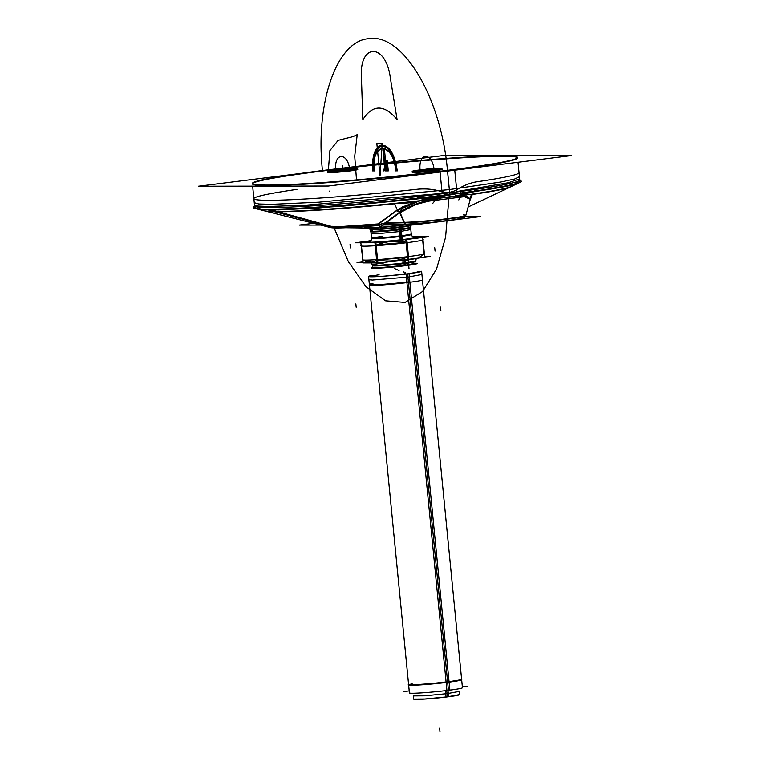 <?xml version="1.0" encoding="UTF-8"?>
<svg xmlns="http://www.w3.org/2000/svg" width="770" height="770" viewBox="0 0 770 770"><rect width="100%" height="100%" fill="white"/><g stroke="black" fill="none" stroke-linecap="round" stroke-linejoin="round"><path stroke-width="1.16" d="M409.217 690.902L403.865 691.566M462.308 686.33L467.727 686.32M408.273 684.434A26.969 1.376 -5.6 0 0 449.199 681.556M408.649 684.963A26.642 1.357 -5.6 0 0 447.649 682.307A26.642 1.357 -5.6 0 0 461.654 679.766M446.234 681.931A26.969 1.376 -5.6 0 0 461.923 679.178M406.098 274.005L446.937 690.497A26.642 1.357 -5.6 0 0 462.443 687.735L421.604 271.242A26.642 1.357 -5.6 0 1 406.098 274.005M421.931 274.486L407.908 277.065L407.6 273.889L421.614 271.31L421.931 274.486M372.574 275.323A26.642 1.357 -5.6 0 0 368.58 276.44A26.642 1.357 -5.6 0 0 382.238 276.295A26.642 1.357 -5.6 0 0 409.034 273.639L409.823 281.647M409.881 282.244L449.035 681.585M449.093 682.124L449.873 690.132A26.642 1.357 -5.6 0 1 423.077 692.779A26.642 1.357 -5.6 0 1 409.419 692.933L368.58 276.44M407.908 277.065L372.391 280.02L368.897 279.683L368.58 276.507L381.525 276.401L407.6 273.889L407.908 277.065M372.16 275.467L368.58 276.507M369.359 284.438L369.148 285.025A26.912 1.367 -5.6 0 0 382.671 284.929A26.912 1.367 -5.6 0 0 410.025 282.224M376.309 276.642L372.237 276.266L372.064 276.767M405.289 262.118L405.636 265.66M403.798 265.891A22.975 1.174 174.4 0 0 417.167 263.513A22.975 1.174 174.4 0 0 415.81 263.244L404.414 265.342L404.24 263.552L404.414 265.342L383.229 267.382L372.719 267.469L372.545 265.766L372.796 268.258M372.478 265.044A21.647 1.107 -5.6 0 0 404.183 262.907A21.647 1.107 -5.6 0 0 415.569 260.818A21.647 1.107 -5.6 0 1 404.183 262.907A3.33 1.55 82.9 0 1 404.519 260.308A3.33 1.55 -97.1 0 0 404.183 262.907A3.33 1.55 82.9 0 1 404.519 260.308A3.33 1.55 -97.1 0 0 404.183 262.907A21.647 1.107 -5.6 0 1 372.478 265.044L371.381 262.907L372.478 265.669A21.714 1.107 -5.6 0 0 383.518 265.573A21.714 1.107 -5.6 0 0 405.444 263.398A3.33 1.733 82.6 0 1 405.742 260.183M402.903 262.416L403.249 265.958M403.798 271.415L404.606 274.187M407.051 282.6A26.912 1.367 -5.6 0 0 422.711 279.78L422.393 279.231M418.254 272.243L417.985 271.791L414.058 272.936M416.243 258.499L415.694 261.434A21.714 1.107 -5.6 0 1 403.057 263.696A3.33 1.367 83.1 0 1 403.259 260.424M362.728 261.916L357.03 262.637L382.546 262.589L430.363 256.603L424.636 256.612M362.449 259.49A31.32 1.598 -5.6 0 0 362.372 259.837A31.32 1.598 -5.6 0 0 409.804 256.41M365.019 261.03L371.794 262.147M422.653 236.39L405.809 239.431L407.831 260.019L408.812 259.894L406.791 239.316L374.903 242.377L376.925 262.955L377.868 262.897L375.847 242.309L360.812 242.338L363.132 262.917M360.774 242.396L370.986 240.558M361.476 246.034L362.834 259.913C367.954 263.051 372.767 263.042 377.271 259.885C387.772 262.05 397.975 261.069 407.869 256.949C397.975 261.069 387.772 262.05 377.271 259.885C387.772 262.05 397.975 261.069 407.869 256.949M406.348 256.843A31.32 1.598 -5.6 0 0 424.472 253.744A31.32 1.598 -5.6 0 0 424.328 253.417M422.759 237.449L424.674 256.978M418.524 258.085L408.803 259.837M422.672 240.028L424.02 253.869M406.483 242.733L407.84 256.66M407.821 259.99L388.571 261.839M380.688 262.599L377.868 262.868M377.579 259.942L406.608 257.43M406.088 242.319L377.088 244.841M375.875 245.678L377.242 259.596M377.868 262.897L362.824 262.917M370.861 240.721A25.593 1.299 -5.6 0 0 366.337 241.809A25.593 1.299 -5.6 0 0 378.407 241.857A25.593 1.299 -5.6 0 0 405.116 239.239L405.328 239.451M361.12 245.524L360.976 245.63A31.32 1.598 -5.6 0 0 375.741 245.688A31.32 1.598 -5.6 0 0 408.437 242.483M365.817 242.184A26.151 1.328 -5.6 0 0 365.731 242.329A26.151 1.328 174.4 0 1 370.562 241.048A26.151 1.328 -5.6 0 0 366.27 241.973M412.431 236.65A25.593 1.299 -5.6 0 1 417.08 236.833A25.593 1.299 -5.6 0 1 402.286 239.595L402.402 239.73M404.981 242.916A31.32 1.598 -5.6 0 0 423.086 239.537L422.961 239.489M417.176 236.987A26.151 1.328 -5.6 0 0 412.787 236.91A26.151 1.328 174.4 0 1 417.744 237.285A26.151 1.328 -5.6 0 0 417.667 237.102M412.239 236.477L422.624 236.457M422.72 237.458L424.328 253.831M424.328 253.85L424.636 257.036M369.533 240.962L355.086 242.771L380.601 242.733L428.418 236.737L422.692 236.746M414.298 237.834A23.312 1.184 -5.6 0 0 413.413 237.208A23.312 1.184 -5.6 0 1 414.298 237.834A23.312 1.184 -5.6 0 0 413.413 237.208A23.312 1.184 -5.6 0 1 414.298 237.834A23.312 1.184 -5.6 0 0 413.413 237.208M370.014 241.462A23.312 1.184 -5.6 0 0 369.263 242.252A23.312 1.184 -5.6 0 1 370.014 241.462A23.312 1.184 -5.6 0 0 369.263 242.252A23.312 1.184 -5.6 0 1 370.014 241.462A23.312 1.184 -5.6 0 0 369.263 242.252M400.968 239.749A3.33 1.367 83.1 0 1 399.649 235.928A20.049 1.02 -5.6 0 0 411.315 233.859A20.049 1.02 -5.6 0 0 411.238 233.782M415.011 237.689A23.957 1.222 -5.6 0 0 413.047 237.064M411.401 234.985L411.315 234.494A19.982 1.02 174.4 0 1 400.804 236.428A3.33 1.55 -97.1 0 0 402.229 239.605A3.33 1.55 82.9 0 1 400.804 236.428A19.982 1.02 174.4 0 1 371.544 238.392L371.207 240.182M398.899 228.565L399.745 237.208M411.257 233.936L410.66 227.853L410.824 229.556L400.313 231.491L400.14 229.71L400.313 231.491L380.765 233.377L371.053 233.454L370.89 231.751L371.486 237.834M411.074 225.004L410.872 225.456A20.434 1.04 174.4 0 1 400.131 227.4A3.33 1.55 -97.1 0 0 400.082 229.065A3.33 1.55 82.9 0 1 400.131 227.4A3.33 1.55 -97.1 0 0 400.082 229.065A19.982 1.02 -5.6 0 1 370.822 231.029A19.982 1.02 -5.6 0 0 400.082 229.065A19.982 1.02 -5.6 0 0 410.593 227.131L410.872 225.456L400.131 227.4A20.434 1.04 174.4 0 1 370.216 229.441L369.927 229.037M401.103 228.286L401.95 236.939M370.332 241.251A23.957 1.222 -5.6 0 0 368.532 242.242M403.442 239.451A3.33 1.733 82.6 0 1 401.853 235.659A20.049 1.02 -5.6 0 1 381.785 237.641A20.049 1.02 -5.6 0 1 371.419 237.776A20.049 1.02 -5.6 0 1 371.467 237.68M370.822 231.664A20.049 1.02 -5.6 0 0 381.006 231.568A20.049 1.02 -5.6 0 0 401.257 229.566A3.33 1.733 82.6 0 1 401.382 226.736A20.809 1.059 -5.6 0 1 369.802 228.969L370.822 231.664M370.659 229.142A20.434 1.04 174.4 0 1 380.717 227.468A20.434 1.04 174.4 0 0 372.67 229.662A20.434 1.04 174.4 0 0 400.131 227.4L380.39 229.316L370.216 229.441L370.822 231.029M401.565 225.389A23.649 12.32 82.6 0 1 401.334 226.746M405.097 224.927A24.313 1.242 174.4 0 1 400.39 225.533L400.217 226.89L400.41 225.523L402.469 224.927M399.207 225.668A23.649 9.692 83.1 0 1 399.053 227.025M399.053 229.845A3.33 1.367 83.1 0 1 399.091 227.025A20.809 1.059 -5.6 0 0 411.19 224.917L410.718 227.756A20.049 1.02 -5.6 0 1 399.053 229.845M372.536 230.442A19.982 1.02 -5.6 0 0 377.165 231.154A19.982 1.02 -5.6 0 0 400.082 229.065A19.982 1.02 -5.6 0 1 377.165 231.154A19.982 1.02 -5.6 0 1 372.536 230.442A19.982 1.02 -5.6 0 0 377.165 231.154A19.982 1.02 -5.6 0 0 400.082 229.065A19.982 1.02 -5.6 0 0 410.593 227.131M459.449 694.675A22.975 1.174 174.4 0 1 446.071 697.062L445.445 690.671M447.351 696.84L447.043 693.654L459.132 691.431L459.44 694.617L447.351 696.84L424.857 699.016L413.702 699.102L413.384 695.916L424.549 695.83L447.043 693.654L447.351 696.84M413.711 699.16A22.975 1.174 174.4 0 0 425.492 699.035A22.975 1.174 174.4 0 0 448.602 696.744L447.976 690.372M406.329 265.573A22.975 1.174 174.4 0 1 383.21 267.864A22.975 1.174 174.4 0 1 371.429 267.989A22.975 1.174 174.4 0 1 372.719 267.469M346.962 167.639L441.643 155.771L571.638 155.559L328.357 186.042L198.362 186.253L300.454 173.462M447.495 170.805A133.21 6.786 -5.6 0 0 501.925 156.262A133.21 6.786 -5.6 0 0 322.505 171.007A133.21 6.786 -5.6 0 0 268.075 185.551A133.21 6.786 -5.6 0 0 447.495 170.805A133.21 6.786 -5.6 0 0 501.925 156.262A133.21 6.786 -5.6 0 0 322.505 171.007A133.21 6.786 -5.6 0 0 268.075 185.551A133.21 6.786 -5.6 0 0 447.495 170.805A133.21 6.786 -5.6 0 0 501.925 156.262A133.21 6.786 -5.6 0 0 322.505 171.007A133.21 6.786 -5.6 0 0 268.075 185.551A133.21 6.786 -5.6 0 0 447.495 170.805A133.21 6.786 -5.6 0 0 501.925 156.262A133.21 6.786 -5.6 0 0 322.505 171.007C315.017 102.554 336.904 40.329 369.061 38.654C402.922 33.11 441.287 97.732 447.495 170.805C441.287 97.732 402.922 33.11 369.061 38.654C336.904 40.329 315.017 102.554 322.505 171.007A133.21 6.786 -5.6 0 0 268.075 185.551A133.21 6.786 -5.6 0 0 447.495 170.805M438.804 169.217A14.986 0.76 -5.6 0 0 420.15 170.853A14.986 0.76 174.4 0 1 440.344 169.188A14.986 0.76 174.4 0 1 434.213 170.825A14.986 0.76 174.4 0 1 414.029 172.49A14.986 0.76 174.4 0 1 420.15 170.853A14.986 0.76 174.4 0 1 440.344 169.188A14.986 0.76 174.4 0 1 434.213 170.825A14.986 0.76 -5.6 0 0 442.105 169.371M335.787 170.988A14.986 0.76 174.4 0 1 355.971 169.323A14.986 0.76 174.4 0 1 349.85 170.959A14.986 0.76 174.4 0 1 329.656 172.624A14.986 0.76 174.4 0 1 335.787 170.988A14.986 0.76 -5.6 0 0 329.656 172.624A14.986 0.76 -5.6 0 0 349.85 170.959A14.986 0.76 -5.6 0 0 355.971 169.323A14.986 0.76 -5.6 0 0 335.787 170.988A14.986 0.76 174.4 0 1 355.971 169.323A14.986 0.76 174.4 0 1 349.85 170.959A14.986 0.76 174.4 0 1 329.656 172.624A14.986 0.76 174.4 0 1 335.787 170.988A14.986 0.76 -5.6 0 0 329.656 172.624A14.986 0.76 -5.6 0 0 349.85 170.959C348.396 151.748 333.468 151.767 335.787 170.988C333.468 151.767 348.396 151.748 349.85 170.959A14.986 0.76 -5.6 0 0 355.971 169.323A14.986 0.76 -5.6 0 0 335.787 170.988M518.008 162.278L519.74 179.93A133.21 6.786 174.4 0 1 442.192 193.751L439.988 171.267A133.21 6.786 174.4 0 0 517.536 157.446A133.21 6.786 174.4 0 0 449.218 158.206A133.21 6.786 174.4 0 0 315.238 171.469M439.352 193.626L305.517 205.205L268.066 206.504L257.989 206.042L254.475 204.859L254.264 202.693L258.787 203.983L271.733 204.329L318.963 202.183L449.343 189.593L449.651 192.76L449.343 189.593L500.731 182.038L514.755 178.977L519.423 176.686L519.635 178.861L508.518 182.711L459.44 191.104M519.028 172.653A133.21 6.786 -5.6 0 1 475.937 181.932C470.133 183.019 464.551 185.175 459.18 188.4L454.108 191.076L449.613 192.375L444.887 192.231L439.083 190.922C432.759 189.17 425.762 188.592 418.091 189.179A133.21 6.786 174.4 0 1 269.519 200.306A133.21 6.786 174.4 0 1 296.979 189.372A133.21 6.786 -5.6 0 0 269.519 200.306A133.21 6.786 -5.6 0 0 418.091 189.179A133.21 6.786 -5.6 0 1 253.869 198.65M252.647 186.157L254.581 205.937A133.21 6.786 174.4 0 0 322.9 205.176A133.21 6.786 174.4 0 0 456.88 191.913L454.675 169.429A133.21 6.786 174.4 0 1 320.695 182.692A133.21 6.786 174.4 0 1 252.377 183.443A133.21 6.786 174.4 0 1 329.926 169.631M418.264 196.514L418.11 198.102M265.101 210.999A124.451 6.333 -5.6 0 0 416.368 201.48A124.451 6.333 174.4 0 1 265.101 210.999A124.451 6.333 -5.6 0 0 416.368 201.48A124.451 6.333 174.4 0 1 265.121 211.009M377.647 224.936A62.177 3.167 174.4 0 1 328.655 227.073L263.869 210.691A125.674 6.401 174.4 0 0 418.36 200.883M328.588 227.063L325.517 226.284L343.131 226.399L378.32 223.916M377.262 224.59A63.39 3.224 174.4 0 1 327.404 226.755A63.39 3.224 -5.6 0 0 377.262 224.59A63.39 3.224 174.4 0 1 327.433 225.803A63.39 3.224 -5.6 0 0 377.262 224.59A63.39 3.224 -5.6 0 1 327.433 225.803M399.351 213.049L416.031 204.416L441.085 197.996L462.597 195.888L470.268 199.257L470.047 200.027L470.268 199.257L462.597 195.888L441.085 197.996L416.031 204.416L399.351 213.049M395.847 211.047L421.729 199.93L459.286 193.309L472.308 194.512L469.941 200.421L472.308 194.512L459.286 193.309L421.729 199.93C435.512 196.283 448.034 194.078 459.286 193.309C448.034 194.078 435.512 196.283 421.729 199.93L395.847 211.047M471.519 194.704L470.297 199.141L466.938 195.898L455.33 195.657L460.778 194.897L455.33 195.657L460.778 194.897L455.33 195.657L466.938 195.898L470.287 199.151L466.938 195.898L455.33 195.657L460.778 194.897C465.735 194.252 469.228 194.155 471.269 194.618L470.066 199.998L471.269 194.618C469.228 194.155 465.735 194.252 460.778 194.897C465.735 194.252 469.228 194.155 471.269 194.618C469.228 194.155 465.735 194.252 460.778 194.897C465.735 194.252 469.228 194.155 471.269 194.618M403.634 206.504L399.572 212.241L403.634 206.504L417.205 201.394L403.634 206.504L396.743 210.605L377.791 224.542A3.33 2.868 57.9 0 1 378.494 224.715L380.505 224.185L378.494 224.715A3.33 2.868 57.9 0 0 377.791 224.542A3.33 2.868 -122.1 0 1 378.494 224.715L380.505 224.185L378.494 224.715A3.33 2.868 57.9 0 0 377.791 224.542A3.33 2.868 -122.1 0 1 378.494 224.715L385.462 222.79L380.505 224.185L385.462 222.79L380.505 224.185L385.462 222.79L399.572 212.241A3.33 2.868 51.8 0 0 396.743 210.605L403.634 206.504L396.743 210.605A3.33 2.868 -128.2 0 1 399.572 212.241L403.634 206.504L417.205 201.394L443.616 197.13C424.28 200.258 409.592 205.301 399.572 212.241L385.462 222.79L399.572 212.241A3.33 2.868 51.8 0 0 396.743 210.605L403.634 206.504L399.572 212.241L385.462 222.79L399.572 212.241A3.33 2.868 51.8 0 0 396.743 210.605A3.33 2.868 -128.2 0 1 399.572 212.241L403.634 206.504L417.205 201.394L443.616 197.13L420.516 202.481L402.113 210.345M459.969 191.509L460.354 193.251M460.547 195.859L458.805 199.94M475.321 189.401L474.57 191.104M474.387 191.124A13.321 8.932 -98.2 0 0 475.119 189.43A13.321 8.932 -98.2 0 1 474.387 191.124A13.321 8.932 -98.2 0 0 475.119 189.43A13.321 8.932 -98.2 0 1 474.387 191.124A13.321 8.932 -98.2 0 0 475.119 189.43M460.248 191.47L460.624 193.231M454.29 192.25L454.695 193.684M460.431 191.451L460.797 193.222M454.502 192.221A13.321 6.179 63.5 0 1 454.926 193.665A13.321 6.179 -116.5 0 0 454.502 192.221A13.321 6.179 63.5 0 1 454.926 193.665A13.321 6.179 -116.5 0 0 454.502 192.221A13.321 6.179 -116.5 0 1 454.926 193.665M475.937 181.932C470.133 183.019 464.551 185.175 459.18 188.4C464.551 185.175 470.133 183.019 475.937 181.932C470.133 183.019 464.551 185.175 459.18 188.4L454.108 191.076L449.613 192.375L444.887 192.231L439.083 190.922C432.759 189.17 425.762 188.592 418.091 189.179C425.762 188.592 432.759 189.17 439.083 190.922C432.759 189.17 425.762 188.592 418.091 189.179A133.21 6.786 -5.6 0 1 269.519 200.306A133.21 6.786 -5.6 0 1 296.979 189.372M449.362 191.942L449.507 194.29M454.724 192.192L455.147 193.636M449.651 192.827L449.738 194.261M445.435 197.274L453.713 196.234M394.644 203.896L397.301 209.883M403.057 222.809A33.947 1.733 -5.6 0 0 440.806 219.883A33.947 1.733 -5.6 0 0 465.706 215.802L470.278 199.199M466.909 196.369L425.146 201.596M412.836 202.626L398.976 203.463M364.374 227.063L365.432 228.007L383.267 227.035L403.538 224.927M366.645 227.217A25.015 1.271 -5.6 0 0 374.364 227.843A25.015 1.271 -5.6 0 0 402.065 225.273L403.374 224.927L402.065 225.273A25.015 1.271 174.4 0 1 367.742 228.045A25.015 1.271 -5.6 0 0 402.065 225.273A25.015 1.271 -5.6 0 0 404.789 224.927M345.72 227.747L368.378 228.055A24.313 1.242 174.4 0 0 403.066 225.196L404.125 224.927M313.659 223.281L299.183 225.09L320.686 225.061M254.86 206.312A134.644 6.853 -5.6 0 0 254.716 208.372L330.686 227.593A60.176 3.061 -5.6 0 0 379.302 225.417A60.176 3.061 -5.6 0 1 335.46 227.949L265.39 209.19A134.644 6.853 -5.6 0 0 406.829 199.315A134.644 6.853 -5.6 0 0 520.077 182.355L511.55 186.407A125.674 6.401 174.4 0 1 471.721 194.194M510.385 186.956A124.451 6.333 174.4 0 1 472.26 194.473M329.204 191.278L329.724 191.047L329.204 191.278M375.558 225.726L379.013 224.83M380.438 226.986L399.986 212.491L396.521 210.489L377.175 224.657L380.438 226.986M385.857 223.29L388.119 224.599L383.797 224.734L387.974 224.599M387.955 224.599A3.33 2.743 -91.3 0 1 385.77 223.348A3.33 2.743 -91.3 0 0 388.215 224.58A3.33 2.743 -91.3 0 1 385.77 223.348A3.33 2.743 -91.3 0 0 388.215 224.58A3.33 2.743 -91.3 0 1 385.77 223.348M404.125 221.933L404.154 221.933A3.33 2.743 -91.3 0 0 406.82 224.157L387.599 224.609M406.454 224.166A3.33 2.743 -91.3 0 1 404.163 222.78A3.33 2.743 88.7 0 0 406.454 224.166A3.33 2.743 -91.3 0 1 404.163 222.78A3.33 2.743 88.7 0 0 406.454 224.166C418.38 223.964 448.997 220.903 459.238 218.873C466.302 217.15 463.781 217.958 465.831 215.34A34.121 1.742 -5.6 0 1 442.057 219.306A34.121 1.742 -5.6 0 1 404.308 222.347A34.121 1.742 -5.6 0 0 448.159 218.574A34.121 1.742 -5.6 0 0 463.453 214.907A34.121 1.742 174.4 0 1 448.159 218.574A34.121 1.742 174.4 0 1 404.308 222.347L386.579 222.771L403.942 222.357L386.579 222.771L403.942 222.357L399.755 212.674L403.942 222.357L386.579 222.771L389.697 224.542L387.637 224.609M385.269 223.213L404.491 222.761L399.765 211.827M380.168 224.965L413.99 224.907L480.605 216.562L465.195 216.591M380.63 224.965A63.698 3.244 174.4 0 1 372.555 225.668A26.642 7.402 -94.8 0 1 373.075 225.552L378.782 225.061M399.717 212.713L406.281 208.477L403.288 206.427L396.646 210.682M444.415 193.482L444.001 195.108M449.757 191.894L449.959 194.233M444.646 193.453A13.321 5.688 101.8 0 1 444.261 195.07A13.321 5.688 -78.2 0 0 444.646 193.453A13.321 5.688 101.8 0 1 444.261 195.07A13.321 5.688 -78.2 0 0 444.646 193.453A13.321 5.688 -78.2 0 1 444.261 195.07M437.899 194.271L437.1 196.35M444.877 193.424L444.511 195.031M438.13 194.242L437.35 196.302M417.994 196.542L417.86 198.131M438.476 194.204L437.707 196.225M436.417 198.901L432.875 203.203M433.289 169.987A14.986 0.76 -5.6 0 0 442.009 168.428A14.986 0.76 -5.6 0 0 434.319 168.515A14.986 0.76 -5.6 0 0 419.246 170.006M420.901 169.795A14.986 0.76 -5.6 0 0 412.181 171.354A14.986 0.76 -5.6 0 0 419.862 171.267A14.986 0.76 -5.6 0 0 434.935 169.775M412.268 172.297A14.986 0.76 -5.6 0 0 434.213 170.825A14.986 0.76 174.4 0 1 414.029 172.49A14.986 0.76 174.4 0 1 420.15 170.853A14.986 0.76 174.4 0 1 440.344 169.188A14.986 0.76 174.4 0 1 434.213 170.825A14.986 0.76 174.4 0 1 414.029 172.49A14.986 0.76 174.4 0 1 420.15 170.853A14.986 0.76 -5.6 0 0 414.029 172.49A14.986 0.76 -5.6 0 0 434.213 170.825C432.769 151.613 417.841 151.632 420.15 170.853C417.841 151.632 432.769 151.613 434.213 170.825A14.986 0.76 -5.6 0 0 440.344 169.188A14.986 0.76 -5.6 0 0 420.15 170.853M334.883 170.141A14.986 0.76 174.4 0 1 349.955 168.649A14.986 0.76 174.4 0 1 357.636 168.563A14.986 0.76 174.4 0 1 348.916 170.122M350.562 169.91A14.986 0.76 174.4 0 1 335.489 171.402A14.986 0.76 174.4 0 1 327.808 171.489A14.986 0.76 174.4 0 1 336.529 169.939M442.933 195.234A134.644 6.853 -5.6 0 0 520.077 182.355A134.644 6.853 -5.6 0 0 519.538 180.363A134.644 6.853 -5.6 0 1 520.077 182.355L468.122 207.015M383.335 225.052A60.176 3.061 -5.6 0 0 384.384 224.956A60.176 3.061 -5.6 0 1 383.335 225.052M516.641 181.797L518.172 183.087L516.641 181.797M517.161 183.741L466.139 193.203L517.161 183.741L520.019 182.384L517.161 183.741M254.774 208.391L257.844 209.161L278.394 209.912L319.848 207.89L431.21 197.582L340.128 206.418L271.925 209.989L269.182 209.228M270.434 209.575A133.21 6.786 -5.6 0 0 436.686 196.427A133.21 6.786 -5.6 0 1 270.434 209.575A133.21 6.786 -5.6 0 0 436.686 196.427A133.21 6.786 -5.6 0 1 305.401 208.295A133.21 6.786 -5.6 0 1 256.131 206.784A133.21 6.786 -5.6 0 0 305.401 208.295A133.21 6.786 -5.6 0 0 436.686 196.427A133.21 6.786 -5.6 0 1 270.434 209.575L335.816 227.602A61.61 3.138 174.4 0 0 378.705 225.023A61.61 3.138 174.4 0 1 335.816 227.602A61.61 3.138 174.4 0 0 378.705 225.023A61.61 3.138 174.4 0 1 328.973 227.14A61.61 3.138 174.4 0 0 378.705 225.023A61.61 3.138 174.4 0 1 328.973 227.14M518.383 181.075A133.21 6.786 -5.6 0 1 462.722 193.164A133.21 6.786 -5.6 0 0 518.72 183A133.21 6.786 -5.6 0 1 462.722 193.164A133.21 6.786 -5.6 0 0 518.383 181.075A133.21 6.786 -5.6 0 1 462.722 193.164A133.21 6.786 -5.6 0 0 518.383 181.075A133.21 6.786 -5.6 0 1 462.722 193.164A133.21 6.786 -5.6 0 0 519.153 181.297M254.716 208.372A134.644 6.853 -5.6 0 0 457.775 193.376M256.728 208.728L257.979 207.159M256.179 208.747A133.21 6.786 -5.6 0 0 416.589 198.718A133.21 6.786 -5.6 0 1 257.209 206.35M447.649 682.307A26.642 1.357 174.4 0 1 416.07 685.136A26.642 1.357 174.4 0 1 412.21 683.885A26.642 1.357 -5.6 0 0 416.07 685.136A26.642 1.357 -5.6 0 0 447.649 682.307A26.642 1.357 174.4 0 1 416.07 685.136A26.642 1.357 174.4 0 1 412.21 683.885M447.591 681.768L408.437 282.426M408.379 281.83A26.642 1.357 174.4 0 1 376.809 284.659A26.642 1.357 174.4 0 1 372.94 283.408A26.642 1.357 -5.6 0 0 376.809 284.659A26.642 1.357 -5.6 0 0 408.379 281.83A26.642 1.357 174.4 0 1 376.809 284.659A26.642 1.357 174.4 0 1 372.94 283.408M404.462 265.814L404.24 263.552M404.635 274.178A22.975 1.174 -5.6 0 0 405.896 274.024A22.975 1.174 -5.6 0 1 404.635 274.178A22.975 1.174 -5.6 0 0 405.896 274.024L405.376 272.407M383.864 262.945A21.647 1.107 -5.6 0 0 375.019 265.303A21.647 1.107 -5.6 0 0 404.183 262.907A21.647 1.107 -5.6 0 1 375.019 265.303A21.647 1.107 -5.6 0 1 383.864 262.945A21.647 1.107 -5.6 0 0 375.019 265.303A21.647 1.107 -5.6 0 0 404.183 262.907A3.33 1.55 -97.1 0 1 404.519 260.308M406.445 242.377C395.934 240.221 385.731 241.202 375.847 245.322C385.731 241.202 395.934 240.221 406.445 242.377C395.934 240.221 385.731 241.202 375.847 245.322M362.834 259.913C367.954 263.051 372.767 263.042 377.271 259.885C372.767 263.042 367.954 263.051 362.834 259.913C367.954 263.051 372.767 263.042 377.271 259.885M365.731 242.329A26.151 1.328 174.4 0 1 370.562 241.048A26.151 1.328 -5.6 0 0 365.731 242.329A26.151 1.328 174.4 0 1 370.562 241.048M412.787 236.91A26.151 1.328 174.4 0 1 417.744 237.285A26.151 1.328 -5.6 0 0 412.787 236.91A26.151 1.328 174.4 0 1 417.744 237.285M400.737 235.793L400.14 229.71M382.055 236.457A19.982 1.02 174.4 0 0 373.883 238.642A19.982 1.02 174.4 0 0 400.804 236.428A19.982 1.02 174.4 0 1 373.883 238.642A19.982 1.02 174.4 0 1 382.055 236.457A19.982 1.02 174.4 0 0 373.883 238.642A19.982 1.02 174.4 0 0 400.804 236.428A3.33 1.55 -97.1 0 0 402.229 239.605A3.33 1.55 82.9 0 1 400.804 236.428A3.33 1.55 -97.1 0 0 402.229 239.605M400.217 226.89A23.649 11.03 -97.1 0 0 400.41 225.523A23.649 11.03 82.9 0 1 400.217 226.89A23.649 11.03 -97.1 0 0 400.41 225.523A23.649 11.03 82.9 0 1 400.217 226.89A23.649 11.03 82.9 0 0 400.41 225.523M374.307 170.921C370.774 141.69 393.489 141.661 395.693 170.892C393.489 141.661 370.774 141.69 374.307 170.921M439.641 728.189L439.968 731.5L439.641 728.189M385.115 170.901L386.453 170.901L385.115 170.901L386.453 170.901L385.115 170.901L384.095 160.506L385.433 160.506L386.453 170.901L385.115 170.901L384.095 160.506L385.433 160.506L386.453 170.901L385.115 170.901L386.482 170.901L385.077 170.901L386.482 170.901L385.077 170.901L386.453 170.901L385.115 170.901L386.453 170.901L385.115 170.901L384.095 160.506L385.433 160.506L386.453 170.901L385.433 160.506L386.444 170.901L385.423 160.506L384.095 160.506L385.462 160.506L386.482 170.901L385.462 160.506L384.066 160.506L385.423 160.506L384.095 160.506L385.115 170.901L384.066 160.506L385.077 170.901L384.095 160.506L385.115 170.901L386.473 170.901L385.087 170.901M407.59 273.822L448.429 690.315L407.59 273.822M385.751 170.901L385.019 170.901L385.751 170.901L385.019 170.901L383.999 160.506L385.51 160.506L386.53 170.901L385.029 170.901L384.009 160.506L385.51 160.506L386.53 170.901L385.029 170.901L384.009 160.506L385.51 160.506L386.53 170.901L385.029 170.901L384.009 160.506L387.262 160.497L388.282 170.901L385 170.901L388.282 170.901L385 170.901L388.282 170.901L387.262 160.497L383.98 160.506L384.403 159.679L382.988 150.112L384.49 150.102L385.51 160.506L384.009 160.506L382.988 150.112L384.49 150.102L386.53 170.901L385 170.901L383.98 160.506L385.51 160.506L386.53 170.901L385 170.901L383.98 160.506L385.51 160.506L386.463 170.151L385.741 170.151L384.432 164.809L384.798 160.506L385.51 160.506L386.463 170.151L385.741 170.151L384.432 164.809L384.798 160.506L385.51 160.506L384.009 160.506L382.988 150.112L384.49 150.102L385.51 160.506L384.009 160.506L382.988 150.112L384.49 150.102L384.731 152.547L386.53 170.901L385.029 170.901L384.009 160.506L385.51 160.506L385.751 162.951L386.53 170.901L385.029 170.901L384.009 160.506L385.51 160.506L386.53 170.901L385.029 170.901L386.53 170.901L385.029 170.901L386.53 170.901L385.029 170.901L384.009 160.506L385.51 160.506L386.53 170.901L385.029 170.901L384.009 160.506L385.51 160.506L386.53 170.901L385.029 170.901L386.53 170.901L385.029 170.901L386.53 170.901L385.029 170.901L384.028 160.506L386.376 160.506L387.397 170.901L385.048 170.901L384.028 160.506L386.376 160.506L387.397 170.901L385.029 170.901L384.009 160.506L384.711 160.506L385.751 170.901L385 170.901L383.999 160.506L385.51 160.506L386.53 170.901L385.029 170.901L384.009 160.506L385.51 160.506L386.53 170.901L385.029 170.901L384.009 160.506L384.731 160.506M404.991 263.456A3.33 1.665 82.7 0 1 405.27 260.231M372.728 170.93C371.862 156.387 374.682 147.773 381.179 145.058C389.302 145.212 394.673 153.827 397.272 170.882C394.673 153.827 389.302 145.212 381.179 145.058C374.682 147.773 371.862 156.387 372.728 170.93C371.862 156.387 374.682 147.773 381.179 145.058C389.302 145.212 394.673 153.827 397.272 170.882C394.673 153.827 389.302 145.212 381.179 145.058C374.682 147.773 371.862 156.387 372.728 170.93M396.714 170.882C394.24 154.587 389.119 146.367 381.352 146.213C375.144 148.803 372.459 157.042 373.286 170.921C372.459 157.042 375.144 148.803 381.352 146.213C389.119 146.367 394.24 154.587 396.714 170.882M385.154 170.901L386.405 170.901L385.154 170.901C386.511 169.747 386.405 168.591 384.817 167.437C386.174 166.281 386.059 165.126 384.471 163.972C385.837 162.816 385.722 161.662 384.134 160.506L385.395 160.506L386.405 170.901L385.154 170.901C386.511 169.747 386.405 168.591 384.817 167.437C386.174 166.281 386.059 165.126 384.471 163.972C385.837 162.816 385.722 161.662 384.134 160.506L385.395 160.506L386.405 170.901L385.154 170.901L386.405 170.901L385.154 170.901L384.134 160.506L385.395 160.506C384.028 161.662 384.143 162.816 385.731 163.972C384.365 165.126 384.48 166.281 386.068 167.437C384.711 168.591 384.817 169.747 386.405 170.901C384.817 169.747 384.711 168.591 386.068 167.437C384.48 166.281 384.365 165.126 385.731 163.972C384.143 162.816 384.028 161.662 385.395 160.506L386.396 170.901L385.375 160.506L384.134 160.506L385.375 160.506L384.153 160.506L385.154 170.901M399.033 270.491L394.577 268.557L399.033 270.491M407.58 253.965L409.005 268.528L407.58 253.965M395.934 170.892C393.682 140.997 370.457 141.035 374.066 170.921C370.457 141.035 393.682 140.997 395.934 170.892M400.015 228.421L400.862 237.073L400.015 228.421M403.076 239.499A3.33 1.684 82.7 0 1 401.526 235.697M400.891 229.614A3.33 1.675 82.7 0 1 401.006 226.784M400.131 227.4A20.434 1.04 174.4 0 1 372.67 229.662A20.434 1.04 174.4 0 1 380.717 227.468A20.434 1.04 174.4 0 0 372.67 229.662A20.434 1.04 174.4 0 0 400.131 227.4A3.33 1.55 -97.1 0 0 400.082 229.065A3.33 1.55 82.9 0 1 400.131 227.4M379.1 274.765A22.975 1.174 -5.6 0 0 385.799 276.026A22.975 1.174 -5.6 0 1 379.1 274.765A22.975 1.174 -5.6 0 0 385.799 276.026M447.36 696.908L446.735 690.517L447.36 696.908M459.18 188.4L454.108 191.076L459.18 188.4L454.108 191.076L449.613 192.375L447.524 171.113L449.613 192.375L444.887 192.231L439.083 190.922M399.572 212.241C409.592 205.301 424.28 200.258 443.616 197.13L436.6 197.928L443.616 197.13C424.28 200.258 409.592 205.301 399.572 212.241M417.205 201.394L443.616 197.13M448.833 199.064L445.58 237.218L436.552 269.038L422.595 291.493L405.049 302.427L385.587 300.81L366.077 286.777L348.367 261.685L334.151 227.92L348.367 261.685L366.077 286.777L385.587 300.81L405.049 302.427L422.595 291.493L436.552 269.038L445.58 237.218L448.833 199.064M449.661 192.827L447.457 170.343L449.661 192.827M449.613 192.375L454.108 191.076L449.613 192.375L444.887 192.231L449.613 192.375L447.524 171.113M356.173 307.24L355.846 303.929M385.597 161.334L386.453 170.074L384.808 168.649L384.23 162.768L385.597 161.334L386.453 170.074L384.808 168.649L384.23 162.768L385.597 161.334M440.546 307.105L440.873 310.416M403.942 222.357L399.755 212.674L403.942 222.357M380.034 176.051L376.848 143.605L382.19 143.595L380.034 176.051L376.848 143.605L382.19 143.595L380.034 176.051L376.848 143.605L382.19 143.595L380.034 176.051L376.848 143.605L382.19 143.595L380.034 176.051M385.173 170.901L384.153 160.506L385.173 170.901L386.357 170.901L385.202 170.901L386.357 170.901L385.202 170.901L384.182 160.506L385.337 160.506L386.357 170.901L385.337 160.506L384.182 160.506L385.202 170.901M403.374 224.927L402.065 225.273M385 168.63L384.519 163.75L385 168.63M362.843 119.6L361.438 78.04C358.936 42.629 385.905 42.591 390.351 78.001L397.089 119.543C384.172 104.268 372.757 104.287 362.843 119.6L361.438 78.04C358.936 42.629 385.905 42.591 390.351 78.001L397.089 119.543C384.172 104.268 372.757 104.287 362.843 119.6M384.577 150.93L385.433 159.679L383.787 158.245L383.21 152.364L384.577 150.93L385.433 159.679L383.787 158.245L383.21 152.364L384.577 150.93M404.308 222.347A34.121 1.742 -5.6 0 0 448.159 218.574A34.121 1.742 -5.6 0 0 463.453 214.907M385.212 170.853L384.269 161.209L386.145 161.209L387.098 170.853L385.212 170.853L384.269 161.209L386.145 161.209L387.098 170.853L385.212 170.853M328.289 171.248L329.916 150.564L338.155 140.352L353.007 136.627L357.213 134.673L354.71 156.243L356.51 179.891L354.71 156.243L357.213 134.673L353.007 136.627L338.155 140.352L329.916 150.564L328.289 171.248M385.423 170.815L384.403 160.41L385.886 160.41L386.906 170.805L385.423 170.815L384.403 160.41L385.886 160.41L386.906 170.805L385.423 170.815L384.403 160.41L385.886 160.41L386.906 170.805L385.423 170.815L384.403 160.41L385.886 160.41L386.906 170.805L385.423 170.815M383.672 170.911C384.201 167.273 385.087 167.273 386.328 170.901C385.087 167.273 384.201 167.273 383.672 170.911M426.955 168.466L427.167 170.651L426.955 168.466M434.723 247.738L435.05 251.039L434.723 247.738M342.583 168.611L342.255 165.3L342.583 168.611M350.35 247.873L350.032 244.562L350.35 247.873M385.029 170.901L384.009 160.506L385.51 160.506L386.53 170.901L385.029 170.901L384.009 160.506L385.029 170.901L386.53 170.901M415.8 263.244L415.887 264.033M363.652 260.414L365.096 261.059M424.472 253.744L419.111 257.565M413.654 237.276C414.01 238.44 410.631 234.802 411.315 233.859M369.783 241.578C369.667 242.771 372.276 238.546 371.419 237.776M410.882 225.427L410.439 226.351M260.366 209.026L257.911 207.091L260.375 209.026M365.432 228.007L368.32 228.045M514.658 184.097L516.699 181.72L514.658 184.097M317.481 224.243L314.959 223.608L317.481 224.243M406.772 224.157L432.278 222.338L453.501 219.816L463.579 217.766L465.619 215.908"/></g></svg>
